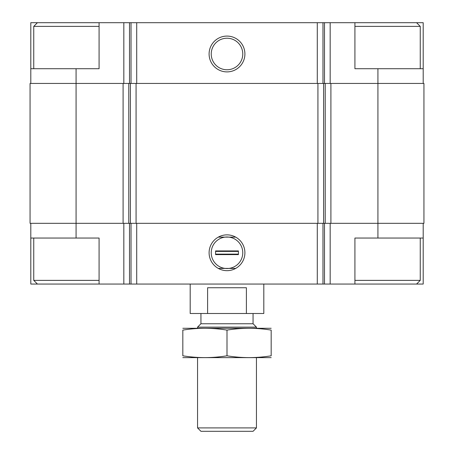 <?xml version="1.0" encoding="UTF-8"?>
<svg xmlns="http://www.w3.org/2000/svg" width="454" height="454" viewBox="0 0 454 454"><rect width="100%" height="100%" fill="white"/><g stroke="black" fill="none" stroke-linecap="round" stroke-linejoin="round"><path stroke-width="0.68" d="M99.08 22.7L30.798 22.7L30.798 68.713L99.08 68.713L99.08 22.7L129.515 22.7L129.515 83.44M377.927 68.713L354.92 68.713L354.92 22.7L423.202 22.7L423.202 68.713L377.927 68.713L377.927 223.317L423.94 223.317L423.94 83.44L123.091 83.44L123.091 223.317L76.073 223.317L76.073 238.044L99.08 238.044L99.08 284.056L354.92 284.056L354.92 238.044L423.202 238.044L423.202 284.056L416.573 284.056L420.256 280.373L420.256 238.044M99.08 284.056L30.798 284.056L30.798 223.317M423.202 223.317L423.202 238.044M76.073 238.044L30.798 238.044M227 234.866A17.905 17.905 0 0 0 211.496 261.72A17.905 17.905 0 0 0 242.504 261.72A17.905 17.905 0 0 0 227 234.866M377.927 238.044L377.927 223.317L123.091 223.317M123.091 83.44L30.06 83.44L30.06 223.317L76.073 223.317L76.073 68.713M423.202 68.713L423.202 83.44M354.92 22.7L330.171 22.7L330.171 83.44M129.515 22.7L330.171 22.7M227 36.082A17.905 17.905 0 0 0 211.496 62.941A17.905 17.905 0 0 0 242.504 62.941A17.905 17.905 0 0 0 227 36.082M30.798 68.713L30.798 83.44M227 236.999A15.765 15.765 0 0 0 211.235 252.77A15.765 15.765 0 0 0 228.952 268.41A15.765 15.765 0 0 0 228.952 237.124A15.765 15.765 0 0 0 227 236.999M227 38.221A15.765 15.765 0 0 0 213.346 61.875A15.765 15.765 0 0 0 240.654 61.875A15.765 15.765 0 0 0 227 38.221M354.92 284.056L416.573 284.056M354.92 280.373L420.256 280.373M354.92 26.383L420.256 26.383L420.256 68.713M416.573 22.7L420.256 26.383M37.427 284.056L33.744 280.373L99.08 280.373M33.744 68.713L33.744 26.383L99.08 26.383M190.192 284.056L190.192 313.504L263.808 313.504L263.808 284.056M207.609 313.504L207.609 287.74L246.391 287.74L246.391 313.504M256.448 427.912L197.552 427.912L200.94 431.3L253.06 431.3L256.448 427.912L256.448 357.678M197.552 328.231L197.552 327.141L256.448 327.141L256.448 328.231M197.552 427.912L197.552 357.678M197.552 327.141L200.94 323.753L253.06 323.753L256.448 327.141M200.94 323.753L200.94 313.504M182.826 357.627L271.174 357.627M182.826 355.8C182.826 358.206 182.826 358.206 182.826 355.8L182.826 330.109C182.826 327.703 182.826 327.703 182.826 330.109C197.552 327.697 212.273 327.697 227 330.109C241.727 327.697 256.448 327.697 271.174 330.109C271.174 327.703 271.174 327.703 271.174 330.109L271.174 355.8C271.174 358.206 271.174 358.206 271.174 355.8C256.448 358.206 241.727 358.206 227 355.8C212.273 358.206 197.552 358.206 182.826 355.8M227 355.8L227 330.109M182.826 328.282L271.174 328.282M235.705 237.124L218.295 237.124M218.295 268.41L235.705 268.41M215.588 254.609L215.588 250.926L238.412 250.926L238.412 254.609L215.588 254.609M215.588 251.408L238.412 251.408M215.588 254.127L238.412 254.127M330.171 223.317L330.171 284.056M123.828 223.317L123.828 284.056M324.485 223.317L324.485 284.056M322.976 223.317L322.976 284.056M317.289 223.317L317.289 284.056M136.711 223.317L136.711 284.056M131.024 223.317L131.024 284.056M129.515 223.317L129.515 284.056M330.909 83.44L330.909 223.317M325.217 83.44L325.217 223.317M323.611 83.44L323.611 223.317M317.925 83.44L317.925 223.317M136.075 83.44L136.075 223.317M130.389 83.44L130.389 223.317M128.783 83.44L128.783 223.317M324.485 22.7L324.485 83.44M322.976 22.7L322.976 83.44M317.289 22.7L317.289 83.44M136.711 22.7L136.711 83.44M131.024 22.7L131.024 83.44M123.828 22.7L123.828 83.44M33.744 280.373L33.744 238.044M37.427 22.7L33.744 26.383M253.06 323.753L253.06 313.504"/></g></svg>
